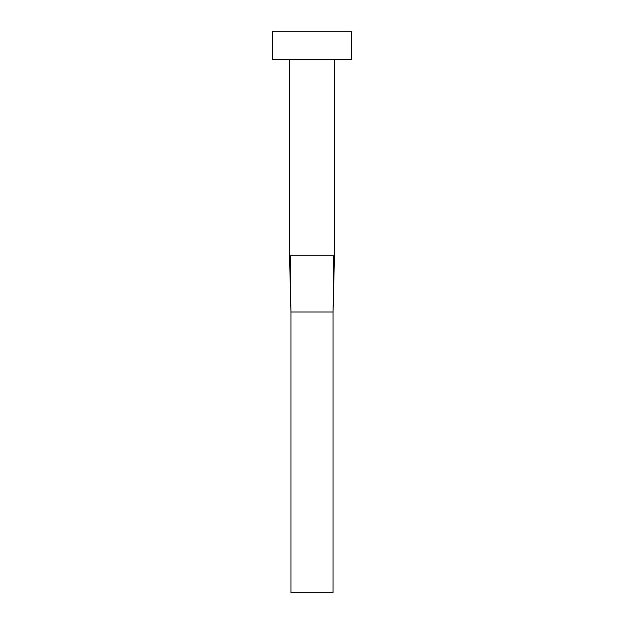 <?xml version="1.0" encoding="UTF-8"?>
<svg xmlns="http://www.w3.org/2000/svg" width="624" height="624" viewBox="0 0 624 624"><rect width="100%" height="100%" fill="white"/><g stroke="black" fill="none" stroke-linecap="round" stroke-linejoin="round"><path stroke-width="0.94" d="M290.293 255.84L290.94 312L290.293 255.84L289.536 255.84L289.536 59.28L289.536 255.84L334.464 255.84L334.464 59.28L334.464 255.84L333.707 255.84L333.06 312L333.707 255.84M272.688 31.2L272.688 59.28L351.312 59.28L351.312 31.2L272.688 31.2L272.688 59.28L351.312 59.28L351.312 31.2L272.688 31.2M290.94 312L333.06 312L333.06 592.8L290.94 592.8L290.94 312L333.06 312L333.06 592.8L290.94 592.8L290.94 312L289.536 255.84M334.464 255.84L333.06 312"/></g></svg>
